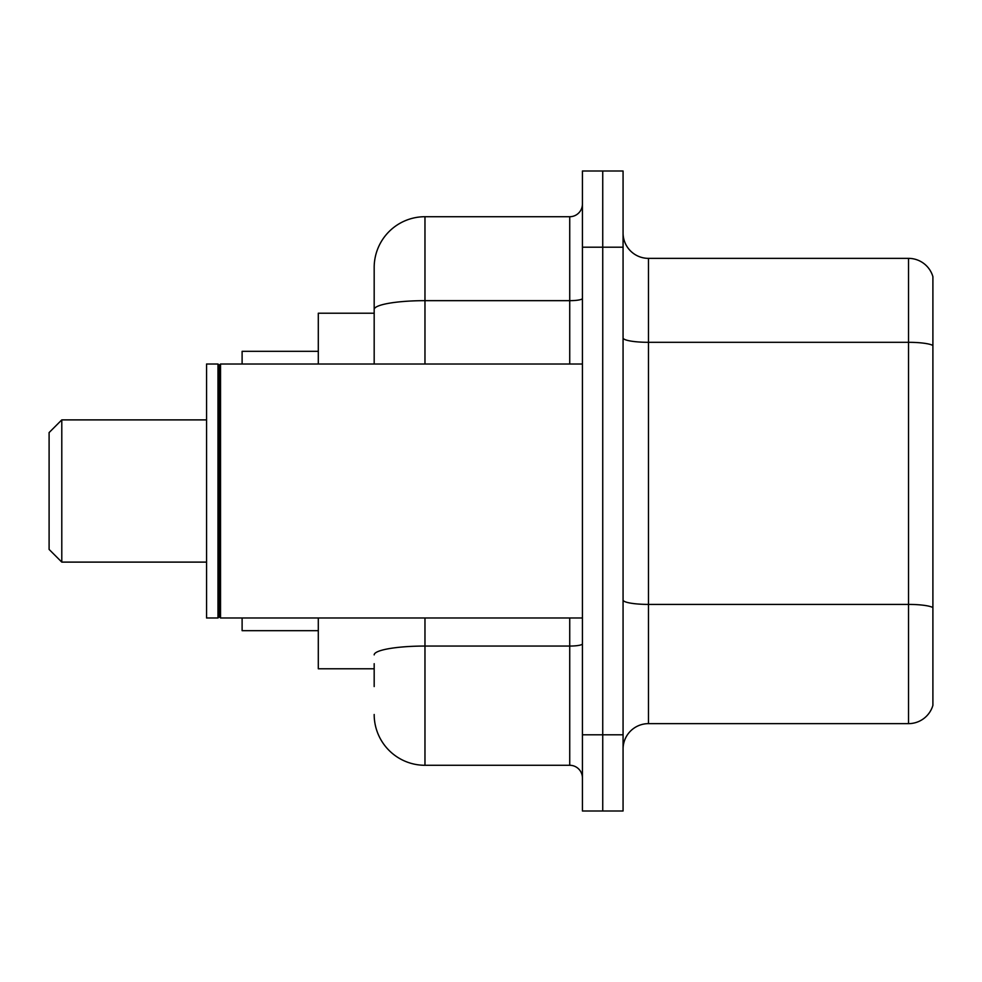 <?xml version="1.0" encoding="UTF-8"?>
<svg xmlns="http://www.w3.org/2000/svg" width="982" height="982" viewBox="0 0 982 982"><rect width="100%" height="100%" fill="white"/><g stroke="black" fill="none" stroke-linecap="round" stroke-linejoin="round"><path stroke-width="1.47" d="M374.179 358.405L374.179 295.447L374.179 313.221L318.303 313.221L318.303 364.015M374.179 668.779L318.303 668.779L318.303 617.985M374.179 686.553L374.179 663.697M582.424 734.806L582.424 810.997L602.739 810.997L602.739 734.806L602.739 810.997L623.067 810.997L623.067 734.806L602.739 734.806L602.739 247.194L602.739 734.806L582.424 734.806L582.424 247.194L602.739 247.194L602.739 171.003L602.739 247.194L623.067 247.194L623.067 734.806M623.067 247.194L623.067 171.003L582.424 171.003L582.424 247.194M424.973 617.985L424.973 765.285L569.732 765.285L569.732 617.985M374.179 364.015L374.179 267.509A50.794 50.794 0 0 1 424.973 216.715L569.732 216.715A12.692 12.692 0 0 0 582.424 204.023M374.179 267.509L374.179 295.447M582.424 777.977A12.692 12.692 0 0 0 569.732 765.285M424.973 765.285A50.794 50.794 0 0 1 374.179 714.491M623.067 749.033A25.397 25.397 0 0 1 648.464 723.636L908.522 723.636L908.522 258.364L648.464 258.364A25.397 25.397 0 0 1 623.067 232.967A25.397 25.397 0 0 0 648.464 258.364L648.464 723.636M932.9 276.654A25.397 25.397 0 0 0 908.522 258.364A25.397 25.397 0 0 1 932.9 276.654L932.9 705.346A25.397 25.397 0 0 1 908.522 723.636M61.792 562.109L61.792 419.891L49.1 432.583L49.1 549.417L61.792 562.109L206.564 562.109M242.112 617.985L242.112 630.677L318.303 630.677M318.303 351.323L242.112 351.323L242.112 364.015M220.533 617.985L219.256 616.708L219.256 365.292L220.533 364.015L220.533 617.985L582.424 617.985M217.992 617.985L206.564 617.985L206.564 364.015L217.992 364.015L217.992 617.985L219.256 616.708M582.424 643.848A12.692 2.21 0 0 1 569.732 646.058L424.973 646.058A50.794 8.826 180 0 0 374.179 654.871M424.973 216.715L424.973 300.664L569.732 300.664L569.732 216.715M374.179 309.477A50.794 8.826 180 0 1 424.973 300.664L424.973 364.015M569.732 364.015L569.732 300.664A12.692 2.21 0 0 0 582.424 298.454M932.9 345.492A25.397 4.407 180 0 0 908.522 342.313L648.464 342.313A25.397 4.407 0 0 1 623.067 337.906M932.9 607.576A25.397 4.407 180 0 0 908.522 604.409L648.464 604.409A25.397 4.407 -0 0 1 623.067 600.002M61.792 419.891L206.564 419.891M219.256 365.292L217.992 364.015M220.533 364.015L582.424 364.015"/></g></svg>
